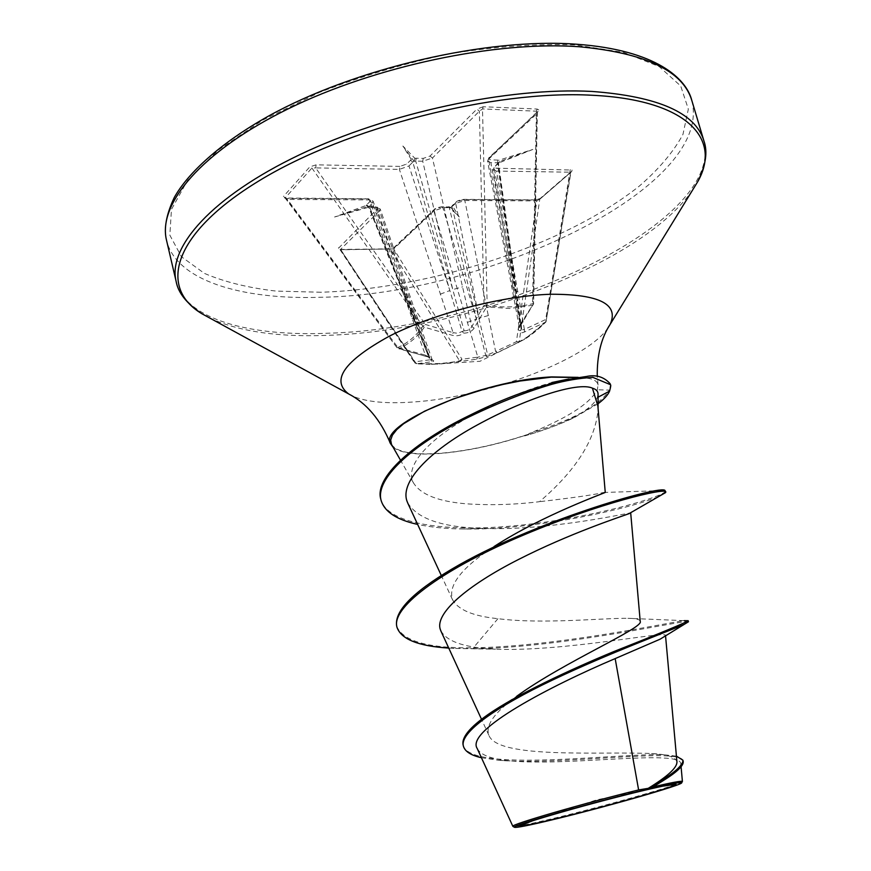 <?xml version="1.0" encoding="UTF-8"?>
<svg xmlns="http://www.w3.org/2000/svg" width="871" height="871" viewBox="0 0 871 871"><rect width="100%" height="100%" fill="white"/><g stroke="black" fill="none" stroke-linecap="round" stroke-linejoin="round"><path stroke-width="0.65" stroke-dasharray="4.36 3.27" d="M498.07 160.014L497.483 162.79L498.397 163.019L499.116 160.155L491.451 159.872C489.11 159.665 488.566 158.838 489.807 157.411L488.936 157.695L488.544 159.273L520.183 324.502L533.618 303.663L532.693 303.707C517.799 307.376 502.621 307.899 487.172 305.286L486.573 306.864L509.785 308.508L532.519 305.242L519.552 326.157C517.701 329.292 518.093 330.762 520.716 330.599C519.943 332.907 521.196 333.353 524.484 331.96L545.758 322.041L524.364 339.407L497.45 352.537L486.889 356.489L476.579 359.244L439.637 364.122L416.382 363.806L432.223 361.705C434.553 361.302 434.15 360.572 431.036 359.538C431.929 358.58 430.307 357.524 426.169 356.348L398.711 348.727C408.815 344.23 417.361 337.044 424.351 327.169L452.169 335.27C456.556 336.348 460.443 335.651 463.851 333.168C468.598 333.005 472.038 331.328 474.162 328.127L486.573 306.864L484.058 305.318L471.821 326.571L432.43 158.032L479.377 111.205L482.501 108.94L536.427 111.183L537.363 112.152L536.928 113.546L488.544 159.273L487.542 161.157M489.807 157.411L539.04 110.094L537.167 109.038L483.209 106.741L482.501 108.94L487.172 305.286L484.058 305.318L479.377 111.205L476.905 109.093L430.045 156.04L423.262 158.38L416.24 158.228L415.707 161.091L422.718 161.233L432.43 158.032L430.045 156.04M410.448 160.22L412.81 162.082L413.997 161.309L411.33 159.535L406.637 164.086L399.876 166.405L399.386 169.377L453.094 332.646L425.396 324.469L424.351 327.169L422.849 326.287C416.011 336.108 407.552 343.239 397.481 347.66L398.385 348.803L397.96 347.583L425.396 355.15L369.424 199.916L367.987 198.991C370.436 199.154 371.144 199.905 370.099 201.255L366.179 205.447L334.551 216.999L367.279 206.623L375.183 206.754C377.589 206.906 378.264 207.646 377.219 208.964L337.981 248.779L340.049 249.65L389.62 249.03L394.933 247.124L435.13 209.116L441.434 206.982L449.12 206.906L459.202 216.955L452.43 205.785L456.97 201.734L463.318 199.59L535.273 200.047L540.902 198.283L536.808 200.918L535.273 200.047M399.876 166.405L316.119 164.837L315.672 167.907L311.927 168.049L285.492 197.608L397.198 347.997L397.96 347.583L287.376 199.426L283.445 196.465L283.097 197.303L286.004 198.468L367.987 198.991M682.407 781.45C684.66 783.388 603.44 806.524 551.474 818.882C527.173 824.674 514.326 827.167 512.943 826.35M597.854 405.94L598.072 409.827C595.328 439.986 575.807 470.612 539.519 501.685C514.478 504.745 489.916 505.441 465.833 503.776C438.363 501.446 420.998 494.608 413.714 483.253C403.001 465.604 431.657 436.164 476.851 412.734C503.351 399.092 528.349 389.021 551.822 382.532M391.482 444.384C397.165 452.593 414.531 455.468 443.589 452.996C469.774 450.438 497.003 444.515 525.289 435.217L524.625 435.925C541.762 431.058 556.602 425.614 569.133 419.615C584.702 412.07 594.098 404.732 597.31 397.612L598.061 393.877M393.137 447.291C401.226 453.432 417.949 455.402 443.317 453.192C470.797 450.492 499.225 444.177 528.61 434.248L528.784 433.671C567.043 418.309 589.885 403.676 597.332 389.773L598.029 385.026C597.223 380.366 591.736 377.981 581.588 377.862L578.246 377.361M463.318 199.59L464.809 200.482L495.599 351.449L516.405 341.726L536.808 200.918L464.809 200.482L455.707 203.433L450.819 207.516L442.871 207.766L433.878 210.934L393.703 248.91L340.223 249.781L379.506 210.826L418.309 324.426L419.027 322.575L380.192 208.953L376.577 207.559L369.761 207.538L367.279 206.623M368.738 207.211L372.385 203.03L414.618 320.691L429.229 358.231L415.445 321.464L369.761 207.538L368.368 206.732M450.862 207.44L452.43 205.785M441.434 206.982L442.871 207.766L476.372 319.036L485.757 355.433L487.662 354.824L452.016 206.884L453.268 205.186M676.93 762.234C676.201 757.226 667.752 754.33 651.573 753.546C601.894 751.216 497.352 759.327 488.838 735.168C485.245 725.347 494.521 712.391 516.655 696.31L488.272 714.372M640.229 621.448C640.033 619.423 635.917 618.377 627.904 618.312C602.95 618.018 541.49 624.376 497.929 618.671C473.203 616.2 458.07 609.863 452.517 599.651C447.846 585.334 461.684 567.642 494.009 546.574L451.57 569.253M605.247 492.365L603.505 492.485C594.871 494.684 573.543 497.744 539.519 501.685M407.672 502.763C417.329 518.8 442.316 527.347 482.643 528.392C550.254 531.07 632.455 511.952 630.626 512.921M440.857 630.756C446.453 641.067 463.078 647.12 490.732 648.895L495.545 649.2C564.767 651.856 667.23 630.473 665.466 635.46L660.087 639.183M477.221 748.527C480.618 755.07 491.56 759.185 510.068 760.862C567.075 766.589 681.264 748.984 680.828 763.921C680.774 767.808 674.383 773.72 661.644 781.657M497.929 618.671L473.323 647.839C556.003 646.522 664.235 623.309 684.192 620.653L627.904 618.312M463.165 745.206C469.839 772.991 614.164 753.371 663.332 754.7L676.419 756.126M396.74 626.325C403.044 641.23 428.565 648.394 473.323 647.839L473.574 648.83C567.01 647.273 689.701 618.399 688.46 621.763M481.402 757.705L499.039 760.339C565.562 765.533 682.788 746.893 683.191 761.276M490.732 648.895L454.096 648.405L495.545 649.2M528.61 434.248L525.289 435.217M568.948 378.95L580.206 377.949L577.168 377.513M580.206 377.949L581.588 377.862M540.902 198.283L571.724 171.543L572.062 170.041L497.058 168.223C494.761 168.027 494.216 167.232 495.447 165.828L499.954 161.429L532.823 149.453L499.116 160.155M483.209 106.741L476.905 109.093M416.24 158.228L414.89 158.315L402.859 146.023L411.33 159.535M316.119 164.837L309.826 166.862L283.445 196.465M665.509 490.95C666.108 495.773 599.313 516.144 527.837 524.375C456.175 532.932 387.933 526.705 380.834 499.29M610.081 383.643C610.767 383.632 610.506 385.799 609.308 390.121L609.591 391.112M454.096 648.405L448.761 648.089M658.215 496.688C631.235 508.37 535.295 530.276 464.003 529.013C446.377 528.817 430.916 527.282 417.634 524.407M528.784 433.671C573.227 419.822 600.065 405.309 609.308 390.121L597.332 389.773M524.625 435.925C542.851 430.688 559.236 424.656 573.793 417.819L598.072 403.73M430.122 364.318L416.327 363.806L414.65 361.846L414.661 362.837L415.772 363.272C431.853 364.405 446.442 363.588 459.54 360.834L461.968 359.233L477.841 357.154L433.878 210.934L435.13 209.116M418.309 324.426L430.557 359.734L414.65 361.846L340.681 249.563L338.46 247.789M570.276 169.584L545.692 319.515L524.386 329.456L496.514 171.086L570.821 172.197L539.726 199.296L519.225 341.639C527.663 337.458 536.71 330.621 546.346 321.116L545.692 319.515L546.008 321.889C538.311 329.467 531.103 335.313 524.364 339.418M498.397 163.019L494.173 167.559L515.665 288.671L521.566 328.835L515.001 287.833L490.863 162.648L497.483 162.79L515.001 287.833L511.745 286.831L487.553 161.179L490.863 162.648L491.451 159.872M499.954 161.429L498.462 163.182L521.653 328.628L520.716 330.599L521.119 328.313L519.377 327.54L520.183 324.502L519.552 326.157M516.405 341.726L519.225 341.639L518.376 342.749L516.405 341.726M366.179 205.447L368.64 207.08L429.229 358.231L431.853 359.494L430.557 359.734L432.223 361.705M423.262 158.38L422.718 161.233L452.778 289.597L464.112 330.828L462.098 331.481L449.861 290.555L408.989 165.947L399.386 169.377L315.672 167.907L425.396 324.469L422.849 326.287L311.927 168.049L309.826 166.862M413.997 161.309L415.707 161.091L452.778 289.597L462.675 286.799M449.12 206.906L448.325 206.786L449.316 207.788L476.372 319.036L467.248 322.422M476.579 359.244L477.841 357.154L485.757 355.433L486.889 356.489L487.662 354.824L495.599 351.449L497.45 352.537M488.479 315.509L479.137 318.133L455.707 203.433L456.97 201.734M494.173 167.559L493.204 169.475L494.173 167.559M499.442 162.093L498.179 163.824L515.665 288.671L514.641 290.359L493.204 169.497L496.514 171.086L497.058 168.223M524.484 331.96L524.386 329.456L521.359 329.978L514.641 290.359L517.973 291.861M512.856 285.427L511.745 286.831L519.377 327.54M377.219 208.964L379.506 210.826L380.192 208.964L375.183 206.754M426.169 356.348L429.523 357.535L430.677 359.527L432.343 360.202L419.027 322.575L415.445 321.464L376.577 207.559L375.608 206.536L368.248 206.46M370.099 201.255L372.385 203.03L373.082 201.212L369.424 199.916L287.376 199.426L286.004 198.468M366.593 204.827L368.869 206.59L414.618 320.691L415.423 319.113L411.95 318.481M425.396 355.15L429.523 357.513L373.082 201.201L368.422 198.762L285.144 198.011L397.198 347.997L425.897 356.391L425.396 355.15M474.162 328.127L471.821 326.571C470.405 329.39 467.836 330.817 464.112 330.828L463.851 333.168L462.098 331.481L457.885 333.332L453.094 332.646L452.169 335.27M440.225 294.18L449.861 290.555L412.81 162.082L408.989 165.947L406.637 164.086M394.933 247.124L393.703 248.91L461.968 359.233L460.585 361.334L459.54 360.834L390.687 249.28L389.62 249.03M538.213 111.64L537.309 111.913L536.928 113.546L533.27 304.828L532.519 305.242L536.427 111.183L537.167 109.038M571.724 171.543L570.538 172.567L546.008 321.889L571.038 171.707L540.162 198.523L535.752 199.84L463.775 199.372C459.398 200.09 456.85 200.972 456.132 202.018L452.103 205.719M449.044 206.754L450.743 207.483M340.049 249.65L414.661 362.837L416.327 363.806L340.419 249.454L390.001 248.845L394.095 247.429L434.27 209.41C434.945 208.376 437.482 207.505 441.88 206.765L447.879 207.004M498.604 162.344L495.447 165.828M487.575 161.157L488.936 157.695L537.353 112.152M414.89 158.315L414.117 161.266M459.202 216.955L450.819 207.516M334.551 216.999L368.738 207.244M402.859 146.023L414.073 161.353M532.823 149.453L498.419 163.095M691.824 100.503C714.296 188.288 485.332 295.225 320.223 297.283C241.376 299.874 176.094 280.549 166.524 240.276M320.942 292.242L276.161 291.088C248.453 287.898 224.533 281.997 204.38 273.374L181.44 256.727L169.856 235.192L171.456 209.432L187.472 180.537L218.283 150.052L263.009 119.958L319.319 92.468C361.53 76.082 405.396 63.115 450.917 53.577C495.806 46.468 537.244 43.583 575.219 44.933L623.636 52.402L659.173 66.566L680.719 86L688.34 109.125L682.962 134.406C673.512 151.848 658.955 169.094 639.281 186.122C565.072 245.176 430.96 288.813 320.942 292.242M703.92 140.928C724.912 224.021 494.358 328.781 329.184 333.179C250.271 336.816 185.175 319.45 176.116 281.366M692.412 190.335C641.492 263.63 465.081 330.087 330.272 335.237C280.342 337.48 240.461 331.905 210.662 318.514M608.034 327.844C586.597 360.159 485.049 397.622 412.419 402.064C385.603 403.904 365.537 401.858 352.222 395.913M598.061 397.209L597.31 397.612M431.526 364.361L479.975 361.291L524.179 339.559M662.722 786.175L596.668 799.872L532.54 820.82M413.692 483.263L400.497 460.171M598.072 409.827L598.072 408.434M598.039 385.026L597.266 376.588M488.827 735.168L481.521 719.283M452.485 599.662L441.303 575.502M680.828 763.921L681.089 766.796M651.573 753.546L663.332 754.7M499.039 760.339L510.068 760.862M577.027 378.079L586.357 376.501M476.862 412.734L469.611 415.347M603.505 492.474L665.009 490.504M482.643 528.403L464.003 529.013M569.133 419.615L573.793 417.819M537.363 112.174L533.618 303.663L519.41 327.594"/><path stroke-width="1.31" d="M555.328 818.827C533.629 824.031 521.871 826.372 520.063 825.828C514.478 825.033 594.479 802.071 644.094 790.389C665.215 785.402 675.863 783.388 676.038 784.325C676.713 786.448 602.678 807.515 555.328 818.827M552.345 819.785C528.349 825.545 515.686 828.027 514.358 827.243C510.101 825.958 595.111 801.625 647.567 789.278C669.494 784.107 680.872 781.918 681.688 782.724C684.062 784.608 603.745 807.504 552.345 819.785M512.943 826.339C509.067 825.011 584.06 803.204 638.617 789.932L648.22 788.331C667.295 776.616 676.865 767.917 676.93 762.234M577.168 377.513L551.234 377.154L520.15 381.008L503.264 384.372L486.105 388.586L452.953 399.07L424.46 411.243L403.643 423.709L396.762 429.621L392.418 435.13L390.665 440.084L391.482 444.384L400.497 460.171M598.072 408.434L598.061 393.877C597.942 391.133 596.069 389.228 592.422 388.161L597.854 405.94M578.246 377.361L551.561 376.914C481.979 380.126 377.894 424.504 390.458 443.535L393.137 447.291M684.192 620.653L688.166 620.696L688.46 621.763L660.098 639.194L615.166 658.596L638.617 789.932M516.655 696.31C563.798 661.971 643.996 627.958 640.229 621.448L630.691 512.91M494.009 546.574C543.079 514.707 607.348 492.137 605.247 492.365L597.865 405.94M592.422 388.161C577.985 381.4 525.191 398.7 477.21 425.015C428.924 451.232 398.156 483.089 407.672 502.763M630.626 512.921L628.96 513.694C620.294 516.851 569.482 533.498 518.539 559.476C467.89 585.116 432.735 614.327 440.857 630.756M615.166 658.596C550.603 685.945 465.125 730.573 477.221 748.527L512.877 826.372M676.419 756.126L682.886 760.187L683.191 761.276C683.964 765.5 677.017 772.131 662.363 781.167L653.032 786.883C671.955 782.496 681.743 780.688 682.407 781.45L681.089 766.796M688.166 620.696C686.021 622.536 661.209 632.836 613.739 651.606C569.068 670.104 516.786 694.579 488.272 714.372C469.676 727.329 461.303 737.606 463.165 745.206L463.437 746.295C465.005 751.542 470.993 755.353 481.402 757.705M682.886 760.187C683.376 765.718 671.9 775.048 648.481 788.19L648.22 788.331M683.975 624.453C668.808 631.192 608.666 653.326 552.726 679.957C496.601 706.588 459.169 732.653 463.437 746.295M662.363 781.167L653.903 786.328L648.481 788.19M653.032 786.883L653.903 786.328M551.822 382.532L568.948 378.95M448.761 648.089C418.418 646.151 401.161 639.249 397.013 627.381L396.74 626.325C393.964 611.649 412.244 592.628 451.57 569.253C531.06 521.958 662.417 484.45 665.009 490.504L665.662 492.54L658.215 496.688M417.634 524.407C396.664 519.791 384.481 511.767 381.084 500.324L380.834 499.29C373.975 477.482 413.681 442.446 469.611 415.347C511.462 394.411 550.374 381.465 586.357 376.501C595.971 374.432 603.886 376.816 610.081 383.643L610.364 384.644C611.05 384.644 610.789 386.8 609.591 391.112L598.061 397.209M397.013 627.381C390.284 606.325 448.086 566.662 523.907 534.903C599.335 503.079 666.653 487.281 665.803 491.984M381.084 500.324C375.249 479.17 410.774 446.42 463.535 419.626C494.63 404.286 523.994 392.538 551.626 384.361C565.333 380.551 579.073 378.221 592.835 377.361L610.364 384.644M598.072 403.73C604.071 399.223 607.914 395.02 609.591 391.112M166.524 240.276C157.542 204.369 200.766 151.761 288.083 108.886C375.183 66.054 495.926 40.687 579.073 46.729C645.4 52.935 682.984 70.856 691.824 100.503L703.92 140.928C695.559 112.871 658.236 96.376 591.942 91.444C508.784 86.893 387.453 112.762 299.613 154.755C211.555 196.792 167.58 247.418 176.116 281.366L166.524 240.276C163.639 228.866 166.23 214.593 174.309 197.434C187.777 173.275 219.666 143.486 268.192 116.268C354.737 68.09 488.021 37.442 576.7 44.247C656.429 50.006 686.479 78.793 691.824 100.503M210.662 318.514L201.778 313.669C158.38 287.67 172.153 233.668 259.133 180.776C345.526 127.83 494.401 89.713 592.051 95.255C687.469 99.74 722.124 139.186 697.704 181.712L692.412 190.335M352.222 395.913L348.64 393.932C330.675 380.311 344.208 361.073 389.239 336.217C433.671 313.527 502.905 295.607 551.267 294.235C599.564 294.256 619.183 304.284 610.157 324.35L608.034 327.844M532.54 820.82L520.063 825.828M514.358 827.243L512.921 826.383M390.458 443.535C380.529 419.724 366.593 403.197 348.64 393.932L201.778 313.669C186.677 303.576 178.12 292.808 176.116 281.366M597.266 376.588C596.907 355.368 601.208 337.948 610.157 324.35L697.704 181.712C705.804 165.457 707.873 151.859 703.92 140.928M676.974 762.234L665.542 635.776M481.521 719.283L440.791 630.778M441.303 575.502L407.617 502.785M628.96 513.694L665.662 492.54M681.688 782.724L682.418 781.45M676.038 784.325L662.722 786.175"/></g></svg>
